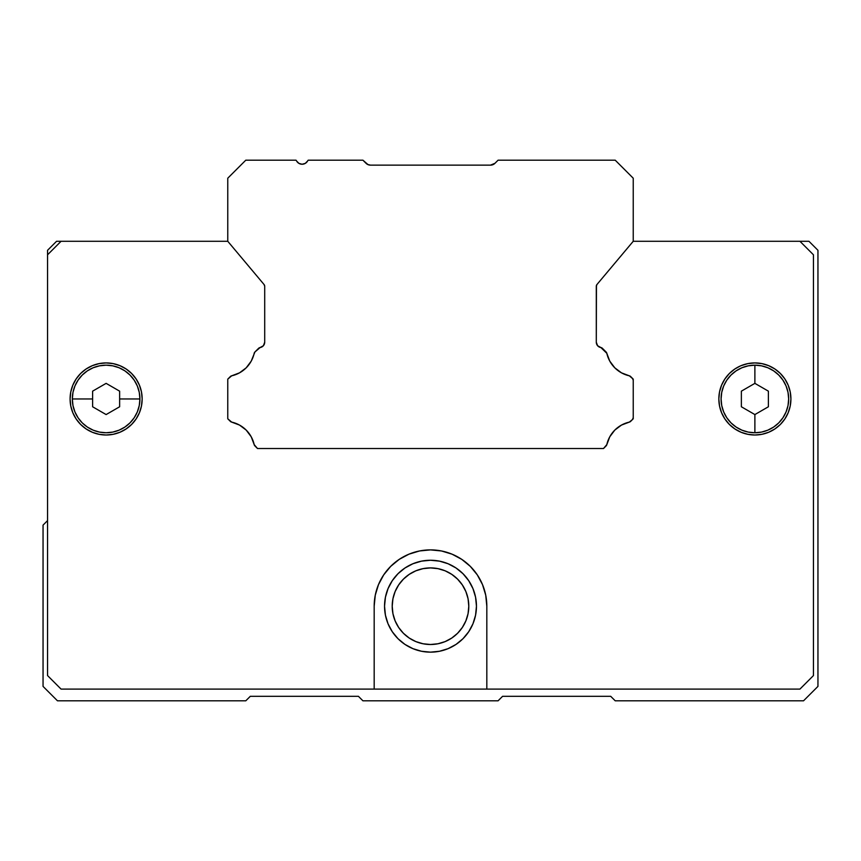 <?xml version="1.0" encoding="UTF-8"?>
<svg xmlns="http://www.w3.org/2000/svg" width="861" height="861" viewBox="0 0 861 861"><rect width="100%" height="100%" fill="white"/><g stroke="black" fill="none" stroke-linecap="round" stroke-linejoin="round"><path stroke-width="1.29" d="M368.626 164.86L367.615 164.451L368.626 164.86M367.615 164.451L370.488 165.14A6.307 6.307 0 0 1 366.033 163.299L367.432 164.343M492.804 164.709L492.374 164.86A6.307 6.307 0 0 0 492.804 164.709L493.385 164.451M366.033 163.299L362.922 160.189L308.195 160.189A6.307 6.307 0 0 0 307.56 161.082A6.307 6.307 0 0 1 296.636 161.082L298.95 163.396L302.103 164.236L305.257 163.396L307.56 161.082A6.307 6.307 0 0 1 308.195 160.189L362.922 160.189L368.077 164.666L370.488 165.14L490.512 165.14L494.967 163.299A6.307 6.307 0 0 1 490.512 165.14L370.488 165.14M254.91 351.998L258.601 348.307A2.701 2.701 0 0 1 260.108 347.543L263.401 345.724L264.704 342.194A5.403 5.403 0 0 1 260.108 347.543L254.91 351.998A2.701 2.701 0 0 0 254.178 353.322A29.737 29.737 0 0 1 231.674 375.816L239.498 372.856L246.192 367.83L251.218 361.146L254.91 351.998M633.233 379.141L629.326 375.816A29.737 29.737 0 0 1 606.822 353.322L600.892 347.543A5.403 5.403 0 0 1 596.296 342.194L597.599 345.724L600.892 347.543A2.701 2.701 0 0 1 602.399 348.307L606.09 351.998A2.701 2.701 0 0 1 606.822 353.322L609.782 361.146L614.808 367.83L621.502 372.856L629.326 375.816A2.701 2.701 0 0 1 630.639 376.548L632.448 378.345A2.701 2.701 0 0 1 633.233 380.261L633.233 417.671A2.701 2.701 0 0 1 632.448 419.576L630.639 421.384A2.701 2.701 0 0 1 629.326 422.105L621.502 425.065L614.808 430.091L609.782 436.785L606.822 444.61A2.701 2.701 0 0 1 606.09 445.923L603.496 448.516L257.504 448.516L254.91 445.923A2.701 2.701 0 0 1 254.178 444.61L251.218 436.785L246.192 430.091L239.498 425.065L231.674 422.105A2.701 2.701 0 0 1 230.361 421.384L227.767 418.79L227.767 379.141L230.361 376.548A2.701 2.701 0 0 1 231.674 375.816L227.767 379.141L227.767 418.79L231.674 422.105A29.737 29.737 0 0 1 254.178 444.61L257.504 448.516L603.496 448.516L606.822 444.61A29.737 29.737 0 0 1 629.326 422.105L632.448 419.576L633.233 417.671L633.233 380.261L632.448 378.345L633.233 379.141L633.233 418.79L632.448 419.576L633.233 418.79L633.233 379.141L633.233 418.79M461.754 559.359A56.32 56.32 0 0 0 441.499 550.975L452.047 554.172L461.787 559.381L470.321 566.387L477.328 574.922L482.526 584.651L485.733 595.22L486.82 606.209L486.82 689.101L61.066 689.101L47.559 675.584L47.559 254.791L61.066 241.284L47.559 254.791L47.559 250.293L56.568 241.284L227.767 241.284L264.079 284.55A2.701 2.701 0 0 1 264.704 286.293L264.079 284.55L227.767 241.284L227.767 178.205L245.783 160.189L296.012 160.189A6.307 6.307 0 0 1 296.636 161.082A6.307 6.307 0 0 0 296.012 160.189L245.783 160.189L227.767 178.205L227.767 241.284L56.568 241.284L47.559 250.293L47.559 675.584L61.066 689.101L374.18 689.101L374.18 606.209A56.32 56.32 0 0 1 430.5 549.888A56.32 56.32 0 0 1 486.82 606.209A56.32 56.32 0 0 0 461.819 559.402M493.321 164.483A6.307 6.307 0 0 0 494.967 163.299L498.078 160.189L615.217 160.189L633.233 178.205L633.233 241.284L596.921 284.55L596.296 286.293A2.701 2.701 0 0 1 596.921 284.55L633.233 241.284L633.233 178.205L615.217 160.189L498.078 160.189L494.967 163.299M264.704 342.194L264.704 286.293L264.704 342.194M596.296 286.293L596.296 342.194L596.458 285.368M237.625 373.803L238.26 373.502M47.559 520.604L43.05 525.113L43.05 686.4L57.472 700.811L245.783 700.811L250.293 696.312L358.413 696.312L362.922 700.811L498.078 700.811L502.587 696.312L610.707 696.312L615.217 700.811L803.528 700.811L817.95 686.4L817.95 250.293L808.942 241.284L633.233 241.284L808.942 241.284L817.95 250.293L817.95 686.4L803.528 700.811L615.217 700.811L610.707 696.312L502.587 696.312L498.078 700.811L362.922 700.811L358.413 696.312L250.293 696.312L245.783 700.811L57.472 700.811L43.05 686.4L43.05 525.113L47.559 520.604M468.061 598.729L468.793 606.209L468.061 613.678L465.876 620.856L462.335 627.475L457.578 633.287L451.777 638.044L445.159 641.585L437.969 643.759L430.5 644.502A38.293 38.293 0 0 1 392.207 606.209A38.293 38.293 0 0 1 430.5 567.905L437.969 568.647L445.159 570.821L451.777 574.362L457.578 579.13L462.335 584.931L465.876 591.55L468.061 598.729L468.793 606.209L468.061 613.678L465.876 620.856L462.335 627.475L457.578 633.287L451.777 638.044L445.159 641.585L437.969 643.759L430.5 644.502L423.031 643.759L415.841 641.585L409.223 638.044L403.422 633.287L398.665 627.475L395.124 620.856L392.939 613.678L392.207 606.209L392.939 598.729L395.124 591.55L398.665 584.931L403.422 579.13L409.223 574.362L415.841 570.821L423.031 568.647L430.5 567.905A38.293 38.293 0 0 1 468.793 606.209A38.293 38.293 0 0 1 430.5 644.502L423.031 643.759L415.841 641.585L409.223 638.044L403.422 633.287L398.665 627.475L395.124 620.856M392.939 613.678L392.207 606.209L392.939 598.729L395.124 591.55L398.665 584.931L403.422 579.13L409.223 574.362L415.841 570.821L423.031 568.647L430.5 567.905L437.969 568.647L445.159 570.821L451.777 574.362L457.578 579.13L462.335 584.931L465.876 591.55M456.029 567.991L462.992 573.706L468.707 580.669L472.958 588.623L475.573 597.243L476.456 606.209L475.573 615.174L472.958 623.794L468.707 631.737L462.992 638.701L456.029 644.415L448.086 648.656L439.465 651.271L430.5 652.154L421.535 651.271L412.914 648.656L404.971 644.415L398.008 638.701L392.293 631.737L388.042 623.794L385.427 615.174L384.544 606.209L385.427 597.243L388.042 588.623L392.293 580.669L398.008 573.706L404.971 567.991L412.914 563.751L421.535 561.135L430.5 560.253L439.465 561.135L448.086 563.751L456.029 567.991A45.956 45.956 0 0 0 430.5 560.253A45.956 45.956 0 0 1 476.456 606.209A45.956 45.956 0 0 1 430.5 652.154A45.956 45.956 0 0 0 475.563 615.184M475.573 615.152A45.956 45.956 0 0 0 456.039 568.002M774.857 368.971A36.044 36.044 0 0 0 754.882 362.922A36.044 36.044 0 0 1 790.915 398.966A36.044 36.044 0 0 1 754.882 435.009A36.044 36.044 0 0 1 718.838 398.966A36.044 36.044 0 0 1 754.882 362.922L761.91 363.611L768.669 365.667L774.9 368.992L780.367 373.48L784.845 378.937L788.17 385.168L790.226 391.927A36.044 36.044 0 0 0 780.389 373.502M754.914 435.009A36.044 36.044 0 0 0 790.215 406.026L788.17 412.753L784.845 418.984L780.367 424.451L774.9 428.929L768.669 432.265L761.91 434.31L754.882 435.009L747.843 434.31L741.084 432.265L734.853 428.929L729.396 424.451L724.908 418.984A36.044 36.044 0 0 0 747.822 434.31M790.237 405.961A36.044 36.044 0 0 0 790.915 399.009M790.915 398.923A36.044 36.044 0 0 0 790.237 391.97M780.335 373.459A36.044 36.044 0 0 0 774.943 369.025M80.611 373.502A36.044 36.044 0 0 0 70.785 391.895L72.83 385.168L76.155 378.937L80.633 373.48L86.1 368.992L92.331 365.667L99.09 363.611L106.118 362.922A36.044 36.044 0 0 1 142.162 398.966A36.044 36.044 0 0 1 106.118 435.009A36.044 36.044 0 0 1 70.085 398.966A36.044 36.044 0 0 1 106.118 362.922A36.044 36.044 0 0 0 86.143 368.971M106.161 435.009A36.044 36.044 0 0 0 113.125 434.321M113.178 434.31A36.044 36.044 0 0 0 141.473 405.994L139.417 412.753L136.092 418.984L131.604 424.451L126.147 428.929L119.916 432.265L113.157 434.31L106.118 435.009L99.09 434.31L92.331 432.265L86.1 428.929L80.633 424.451L76.155 418.984L72.83 412.753L70.774 405.994A36.044 36.044 0 0 0 99.08 434.31M136.092 378.937L139.417 385.168L141.473 391.927A36.044 36.044 0 0 0 113.178 363.622L119.916 365.667L126.147 368.992L131.604 373.48L136.092 378.937L131.604 373.48M113.135 363.611A36.044 36.044 0 0 0 106.161 362.922M761.63 410.665L768.389 406.769L754.882 414.571L754.882 432.749A33.794 33.794 0 0 1 721.087 398.966A33.794 33.794 0 0 1 754.882 365.172A33.794 33.794 0 0 0 721.087 398.966A33.794 33.794 0 0 0 754.882 432.749L754.882 414.571L741.364 406.769L741.364 391.163L754.882 383.36L754.882 365.172L754.882 383.36L768.389 391.163L761.63 387.256L768.389 391.163L768.389 406.769L754.882 414.571L748.123 410.665M119.636 406.769L119.636 391.163L119.636 398.966L139.912 398.966A33.794 33.794 0 0 1 106.118 432.749A33.794 33.794 0 0 1 72.335 398.966A33.794 33.794 0 0 0 106.118 432.749A33.794 33.794 0 0 0 139.912 398.966L119.636 398.966L119.636 406.769L106.118 414.571L92.611 406.769L92.611 398.966L72.335 398.966L92.611 398.966L92.611 391.163L92.611 406.769L92.611 391.163L106.118 383.36L119.636 391.163L119.636 406.769L106.118 414.571L92.611 406.769M92.611 391.163L99.359 387.256M116.267 389.215L119.636 391.163M99.37 387.256L106.118 383.36L116.257 389.204M741.364 406.769L741.364 391.163L754.882 383.36L761.63 387.256M748.123 387.256L741.364 391.163M768.389 406.769L768.389 391.163M139.912 398.966A33.794 33.794 0 0 0 106.118 365.172A33.794 33.794 0 0 0 72.335 398.966A33.794 33.794 0 0 1 106.118 365.172A33.794 33.794 0 0 1 139.912 398.966L139.267 405.553L137.34 411.892L134.219 417.736L130.011 422.859L124.899 427.056L119.055 430.177L112.716 432.104L106.118 432.749L99.532 432.104L93.192 430.177L87.348 427.056L82.225 422.859L78.028 417.736L74.907 411.892L72.981 405.553L72.335 398.966L72.981 392.368L74.907 386.029L78.028 380.196L82.225 375.073L87.348 370.865L93.192 367.744L99.532 365.828L106.118 365.172L112.716 365.828L119.055 367.744L124.899 370.865L130.011 375.073L134.219 380.196L137.34 386.029L139.267 392.368L139.912 398.966M754.882 432.749A33.794 33.794 0 0 0 788.665 398.966A33.794 33.794 0 0 0 754.882 365.172A33.794 33.794 0 0 1 788.665 398.966A33.794 33.794 0 0 1 754.882 432.749L748.284 432.104L741.945 430.177L736.101 427.056L730.989 422.859L726.781 417.736L723.66 411.892L721.733 405.553L721.087 398.966L721.733 392.368L723.66 386.029L726.781 380.196L730.989 375.073L736.101 370.865L741.945 367.744L748.284 365.828L754.882 365.172L761.468 365.828L767.808 367.744L773.652 370.865L778.774 375.073L782.972 380.196L786.093 386.029L788.019 392.368L788.665 398.966L788.019 405.553L786.093 411.892L782.972 417.736L778.774 422.859L773.652 427.056L767.808 430.177L761.468 432.104L754.882 432.749M92.331 365.667L90.922 366.28M741.084 365.667L747.843 363.611A36.044 36.044 0 0 0 719.527 391.927L721.583 385.168L724.908 378.937L729.396 373.48L734.853 368.992L740.18 366.054M86.057 369.025A36.044 36.044 0 0 0 80.665 373.459M70.763 391.97A36.044 36.044 0 0 0 70.085 398.923M70.085 399.009A36.044 36.044 0 0 0 70.763 405.961M99.112 434.321A36.044 36.044 0 0 0 106.086 435.009M430.468 549.888A56.32 56.32 0 0 0 419.522 550.965L430.5 549.888L441.489 550.975A56.32 56.32 0 0 0 430.532 549.888M419.501 550.975A56.32 56.32 0 0 0 399.246 559.359L408.953 554.172L419.511 550.975M399.181 559.402A56.32 56.32 0 0 0 374.18 606.209L375.267 595.22L378.474 584.651L383.672 574.922L390.679 566.387L399.213 559.381M754.839 362.922A36.044 36.044 0 0 0 747.865 363.611M719.527 405.994A36.044 36.044 0 0 0 724.897 418.973L721.583 412.753L719.527 405.994L718.838 398.966L719.527 391.927M747.875 434.321A36.044 36.044 0 0 0 754.839 435.009M486.82 606.209L486.82 689.101L374.18 689.101L374.18 606.209M486.82 689.101L799.934 689.101L813.441 675.584L813.441 254.791L799.934 241.284L813.441 254.791L813.441 675.584L799.934 689.101L486.82 689.101M747.843 363.611L754.882 362.922M790.226 391.927L790.915 398.966L790.226 405.994M70.774 405.994L70.085 398.966L70.774 391.927M106.118 362.922L113.157 363.611M141.473 391.927L142.162 398.966L141.473 405.994M385.437 615.184A45.956 45.956 0 0 0 430.478 652.154A45.956 45.956 0 0 1 384.544 606.209A45.956 45.956 0 0 1 430.5 560.253A45.956 45.956 0 0 0 421.546 561.135M439.465 561.135L430.5 560.253L421.535 561.135A45.956 45.956 0 0 0 404.982 567.991M404.961 568.002A45.956 45.956 0 0 0 385.427 615.152M476.456 606.209L476.359 609.211"/></g></svg>
